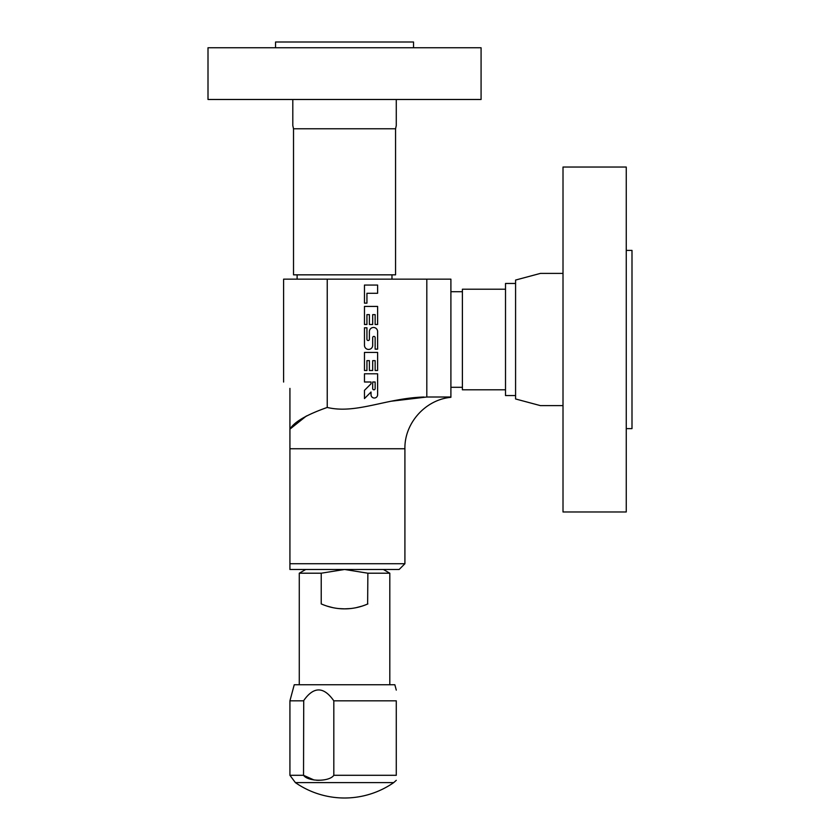 <?xml version="1.0" encoding="UTF-8"?>
<svg xmlns="http://www.w3.org/2000/svg" width="840" height="840" viewBox="0 0 840 840"><rect width="100%" height="100%" fill="white"/><g stroke="black" fill="none" stroke-linecap="round" stroke-linejoin="round"><path stroke-width="1.26" d="M426.815 279.153L450.901 279.153L450.901 397.005L426.815 397.005L426.815 279.153L283.605 279.153L283.605 382.053M390.537 401.3L426.815 397.005M306.453 415.937L289.926 429.145L289.926 388.385C281.453 379.901 281.453 379.901 289.926 388.385C281.453 379.901 281.453 379.901 289.926 388.385M450.901 397.32C425.439 399.62 404.355 423.181 404.911 448.749L289.926 448.749L289.926 429.145C294.284 421.88 306.726 414.656 327.233 407.453L327.233 279.153M424.032 397.005C386.012 398.181 356.129 414.351 327.233 407.453M289.926 448.749L289.926 563.724L404.911 563.724L399.157 569.478L289.926 569.478L289.926 563.724L289.926 569.478M377.612 285.054L364.466 285.054L364.466 303.135L366.933 303.135L366.933 293.276L377.612 293.276L377.612 285.054M377.612 306.421L364.466 306.421L364.466 324.492L366.933 324.492L366.933 314.632L369.39 314.632L369.39 324.492L372.687 324.492L372.687 314.632L375.144 314.632L375.144 324.492L377.612 324.492L377.612 306.421M377.612 331.59A4.106 4.106 0 0 0 373.506 327.485A4.106 4.106 0 0 0 369.39 331.59L369.39 339.276A1.228 1.228 0 0 1 368.161 340.515A1.228 1.228 0 0 1 366.933 339.276L366.933 327.779L364.466 327.779L364.466 345.324A4.106 4.106 0 0 0 368.571 349.43A4.106 4.106 0 0 0 372.687 345.324L372.687 337.638A1.228 1.228 0 0 1 373.916 336.409A1.228 1.228 0 0 1 375.144 337.638L375.144 349.135L377.612 349.135L377.612 331.59M377.612 352.422L364.466 352.422L364.466 370.503L366.933 370.503L366.933 360.644L369.39 360.644L369.39 370.503L372.687 370.503L372.687 360.644L375.144 360.644L375.144 370.503L377.612 370.503L377.612 352.422M377.612 373.79L364.466 373.79L364.466 382.001L371.038 382.001L371.038 383.786L364.466 390.358L364.466 398.58L371.038 392.007L371.038 394.737A3.287 3.287 0 0 0 374.325 398.024A3.287 3.287 0 0 0 377.612 394.737L377.612 373.79M375.144 382.001L375.144 388.574A1.228 1.228 0 0 1 373.916 389.802A1.228 1.228 0 0 1 372.687 388.574L372.687 382.001L375.144 382.001M413.532 47.754L413.532 42L275.552 42L275.552 47.754M292.803 99.487L292.803 125.549L293.517 128.782L293.517 274.838L395.567 274.838L395.567 128.782L293.517 128.782M396.281 125.549L396.281 99.487L396.281 125.549L395.567 128.782M297.119 274.838L297.119 279.153M391.976 274.838L391.976 279.153M333.816 700.833L333.816 775.299L396.281 775.299C396.281 781.966 396.281 781.966 396.281 775.299L396.281 700.833L333.816 700.833C323.673 686.312 313.582 686.312 303.534 700.833L289.926 700.833L294.242 684.747L394.853 684.747L396.281 690.113M333.816 775.299C329.395 781.893 308.196 781.841 303.534 775.299L303.723 700.571M314.044 779.993L303.534 775.299L289.926 775.299L295.386 782.618L393.697 782.618L396.281 780.318M316.659 780.255L319.158 780.318M396.281 700.833C396.281 686.312 396.281 686.312 396.281 700.833M326.907 606.081L332.808 607.646A57.488 57.488 0 0 1 326.897 606.081M338.835 608.57L344.547 608.853C336.683 608.885 328.913 607.236 321.227 603.918L321.227 573.206L344.547 569.478L367.868 573.206L389.812 573.206L383.355 569.478M299.271 684.747L299.271 573.206L321.227 573.206M367.637 604.013L367.868 573.206M338.782 608.57A57.488 57.488 0 0 0 367.868 603.918C360.181 607.236 352.401 608.885 344.547 608.853L350.269 608.57M356.286 607.646L362.208 606.071M515.582 395.567L505.512 395.567L505.512 283.458L515.582 283.458M505.512 389.812L462.399 389.812L462.399 289.212L505.512 289.212M450.901 291.721L462.399 291.721M450.901 387.303L462.399 387.303M631.995 380.478L631.995 298.546L631.995 380.478M626.251 428.62L631.995 428.62L631.995 250.404L626.251 250.404M563.01 405.626L540.425 405.626L563.01 405.626M540.425 273.399L563.01 273.399L540.425 273.399L515.582 280.056L515.582 398.969L540.425 405.626M208.005 47.754L481.079 47.754L481.079 99.487L208.005 99.487L208.005 47.754M626.251 167.044L626.251 511.98L563.01 511.98L563.01 167.044L626.251 167.044M404.911 448.749L404.911 563.724M289.926 700.833L289.926 775.299M295.386 782.618A86.236 86.236 0 0 0 393.697 782.618M305.739 569.478L299.271 573.206M389.812 684.747L389.812 573.206"/></g></svg>
